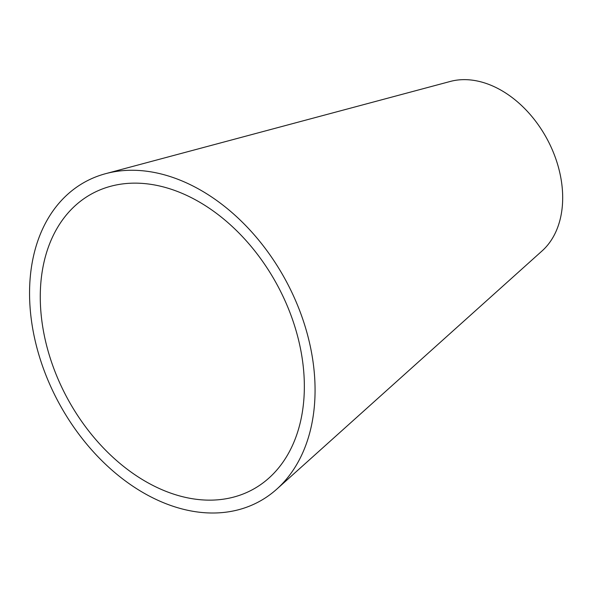 <?xml version="1.0" encoding="UTF-8"?>
<svg xmlns="http://www.w3.org/2000/svg" width="592" height="592" viewBox="0 0 592 592"><rect width="100%" height="100%" fill="white"/><g stroke="black" fill="none" stroke-linecap="round" stroke-linejoin="round"><path stroke-width="0.89" d="M127.835 183.394A168.328 119.251 -118.5 0 0 110.8 186.243A168.328 119.251 -118.5 0 0 67.466 398.475A168.328 119.251 -118.5 0 0 268.923 478.07A168.328 119.251 -118.5 0 0 282.562 295.423A168.328 119.251 -118.5 0 0 127.835 183.394M124.216 170.54A181.996 128.938 -118.5 0 0 105.805 173.626A181.996 128.938 -118.5 0 0 58.956 403.085A181.996 128.938 -118.5 0 0 276.767 489.147A181.996 128.938 -118.5 0 0 291.516 291.671A181.996 128.938 -118.5 0 0 124.216 170.54M276.767 489.147L542.117 250.89A97.739 69.242 -118.5 0 0 550.035 144.84A97.739 69.242 -118.5 0 0 460.191 79.787A97.739 69.242 -118.5 0 0 450.305 81.444L105.805 173.626"/></g></svg>
